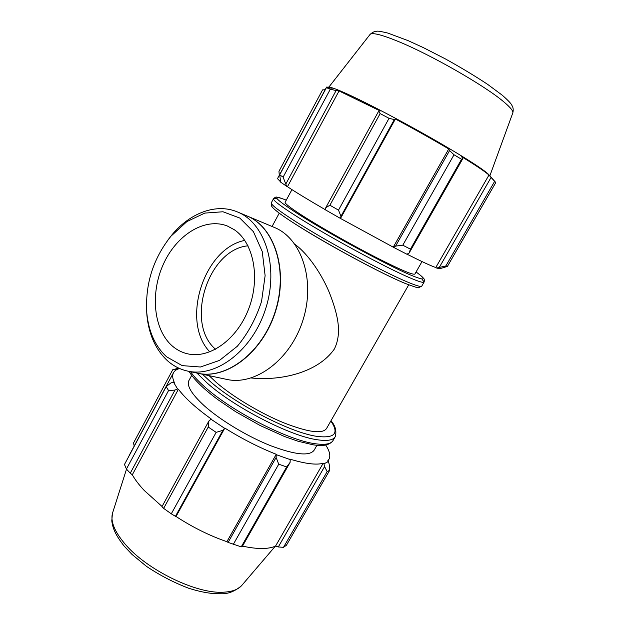 <?xml version="1.0" encoding="UTF-8"?>
<svg xmlns="http://www.w3.org/2000/svg" width="625" height="625" viewBox="0 0 625 625"><rect width="100%" height="100%" fill="white"/><g stroke="black" fill="none" stroke-linecap="round" stroke-linejoin="round"><path stroke-width="0.94" d="M251.234 377.984C280.789 381.016 317.836 372.695 334.336 349.055C342.719 332.133 337.016 312.633 329.617 293.242C322.031 274.633 308.312 254.117 294.984 244.375M209.078 375.648L216.484 382.609C232.781 396.711 260.289 413.195 283.727 422.797C308.375 432.375 322.664 434.258 326.578 428.445L408.703 284.852M329.172 464.156L328.461 461.5L323.953 463.836L324.586 466.586L327.164 471.633L329.742 470.211L329.172 464.156M328.461 461.5L327.633 460.984L329.07 459.094C330.688 455.617 329.555 450.922 325.695 445.023M134.211 446.039L133.5 443.008L172.719 369.75L178.695 368.117M178.5 368.164L179.266 368.648C176.266 369.484 174.273 370.969 173.297 373.102C172.234 375.477 172.562 378.578 174.289 382.414L173.422 382.062L170.773 383.039L166.219 386.586L168.547 390.578L174.977 390.07L177.57 388.922L173.422 382.062M177.57 388.922L178.406 389.203C185 398.094 195.969 408.039 211.312 419.047L208.906 420.992L208.242 427.039L216.148 432.352L222.883 430.344L224.5 428.242L210.836 419.109M224.5 428.242L224.828 428.07C241.969 438.789 259.117 447.531 276.25 454.297L276.117 457.461L278.734 464.195L286.664 466.953L290.102 462.383L290.211 459.602L276.539 454.766M290.211 459.602L289.773 459.07C305.125 463.758 316.25 465.164 323.164 463.289L323.953 463.836M189.156 380.102L188.805 380.742C186.68 385.945 191.742 394.203 203.992 405.523C219.992 419.953 247.32 436.469 270.797 445.766C295.516 454.984 310 456.398 314.258 449.992L316.953 445.273M329.742 470.211L286.414 545.258L283.492 547.328L327.164 471.633M175.055 370.766L176.102 368.812M178.406 389.203L132.312 474.789L130.258 473.203L174.977 390.07M168.547 390.578L126.43 469.047L130.258 473.203M216.148 432.352L171.289 513.828L175.445 516.312L222.883 430.344M208.906 420.992L161.938 506.703L163.633 508.375L208.242 427.039M163.633 508.375L171.289 513.828M286.664 466.953L241.242 546.859L242.258 546.539L290.102 462.383M166.219 386.586L124.477 464.469L126.43 469.047M128.719 456.555L129.766 454.344M324.586 466.586L278.305 546.953L283.492 547.328M278.305 546.953L275.523 546.117C268.219 549.305 257.211 549.305 242.492 546.125M276.117 457.461L228.102 542.406L241.242 546.859M228.102 542.406L226.891 541.688C209.648 535.742 192.695 527.344 176.039 516.484L175.445 516.312M162.062 506.484L144.266 490.492C139.055 484.938 135.07 479.711 132.312 474.789M233.227 544.523L278.734 464.195M323.164 463.289L275.523 546.117M276.25 454.297L226.891 541.688M224.828 428.07L176.039 516.484M442.273 267.977L447.406 266.398L445.828 265.969L436.633 268.031L439.5 268.742L442.273 267.977M436.633 268.031L435.773 267.531C430.805 265.805 421.211 261.352 406.992 254.188M393.688 247.414L406.914 254.227L409.109 253.07L410.445 249.164L402.797 245.195L395.586 246.094L393.688 247.414L340.312 218.352L340.953 216.32L338.508 210.125L329.898 205.227L325.789 207.664L325.508 209.891L340.312 218.352M325.516 209.828C308.797 200.133 296.109 192.43 287.461 186.711L286.656 186.297L283.109 177.148L279.688 174.844L280.711 182.195L286.656 186.297M280.648 181.953L277.508 178.633M435.773 267.531L488.977 175.039L491.086 177.453L439.383 267.234M445.828 265.969L494.648 181.352L491.086 177.453M279.273 175.336L278.969 171.305L322.555 89.898L325.148 89.711M326.461 87.273L328.336 87.047L332.273 88.227L326.406 87.656L330.305 89.227L283.109 177.148M279.688 174.844L326.406 87.656M287.461 186.711L339.039 90.93L380.203 110.969L378.609 111.273L325.789 207.664M329.898 205.227L380.141 113.609L378.609 111.273M393.281 247.133L448.742 148.945L449.57 150.586L395.586 246.094M402.797 245.195L454.016 154.773L449.57 150.586M286.039 183.625L336.109 90.547L330.305 89.227M336.109 90.547L339.039 90.93M329.156 87.242L330.391 87.367C334.352 88.18 343.617 92.109 358.18 99.148C380.5 109.977 413.469 127.672 440.531 143.391C468.742 159.914 484.969 170.461 489.203 175.039L495.328 182.031M380.141 113.609L389.047 118.32L338.508 210.125M340.953 216.32L394.32 119.578L389.047 118.32M394.32 119.578L395.391 118.984C414.273 129.125 432.062 139.109 448.742 148.945M454.016 154.773L461.539 159.273L410.445 249.164M409.109 253.07L462.852 158.547L461.539 159.273M462.852 158.547L461.586 156.648C475.734 165.336 484.867 171.461 488.977 175.039M494.648 181.352L495.789 182.586L447.406 266.398M340.523 218.406L395.391 118.984M285.18 202.172L285.094 202.328C284.977 203.836 292.023 209.07 306.227 218.039C324.672 229.602 353.523 245.883 376.633 257.734C400.766 269.961 413.523 275.383 414.914 273.992L422.016 261.57M146.477 307.672L146.891 315.18C148.828 334.609 155.719 349.812 167.539 360.797C173.43 366.008 180.148 369.438 187.672 371.094C216.461 377.781 252.914 349.969 265.828 308.211C279.047 266.547 264.984 222.906 237.531 211.977C216.391 202.938 190.25 212.828 172.133 234.617L167.508 240.547M166.562 356.789C155.273 346.344 148.695 331.836 146.828 313.258C144.977 284.461 153.031 258.758 170.984 236.164L186.914 221.57L204.781 213.094L222.992 211.766L239.805 218.055L253.422 231.688L262.242 251.539L265.117 275.648L261.562 301.391C256.07 318.461 247.984 333.422 237.32 346.266L219.477 360.422L200.422 367L182.195 365.625L166.562 356.789M187.672 371.094L197.625 373.211C226.344 379.875 262.578 352.438 275.336 311.188C288.398 270.031 274.297 226.828 246.906 215.914L237.531 211.977M172.305 346.008C176.766 349.852 181.789 352.438 187.375 353.766C209.328 359.195 237.031 339.75 248.727 308.742C260.617 277.828 253.602 242.594 234.273 229.711L227.398 226.031C204.789 217.07 176.461 234.969 163.359 264.219C150.055 293.359 153.516 329.734 172.305 346.008M244.781 240.398C203.531 248.383 180.531 321.797 209.844 351.891M247.992 245.82C207.812 249.43 184.641 323.375 215.578 349.266M197.742 373.234L226.688 379.391C255.188 385.984 290.75 359.648 303.047 319.875C315.648 280.188 301.469 238.273 274.305 227.422L247.023 215.961M197.867 373.258C226.586 379.93 262.812 352.5 275.57 311.266C288.625 270.117 274.523 226.922 247.141 216.016M335.07 437L333.219 440.227C331.328 443.984 325.32 445.156 315.195 443.734C288.57 440.453 232 411.547 204.969 387.094C198.477 381.367 193.672 376.242 190.555 371.703M196.93 373.062L207.164 383.047C234.289 407.391 290.891 436.352 317.445 439.781C327.547 441.266 333.531 440.156 335.383 436.453C336.711 430.664 335.234 425.437 330.953 420.789M330.82 421.023C339.422 433.398 334.82 438.516 317.031 436.383C291.219 432.914 236.398 404.828 209.984 381.266L202.484 374.242M112.852 512.109L112.445 513.375C110.422 521.469 114.594 531.648 124.961 543.914C146.656 569.906 196.938 594.289 223.68 592.188C232.516 591.711 238.672 589.312 242.156 584.984L275.297 546.219M277.281 198.977C274.891 198.281 273.609 198.227 273.453 198.812C273.266 200.578 281.266 206.609 297.469 216.906C328.422 236.609 386.25 267.898 409.977 277.859C419.055 281.734 423.773 283.109 424.133 281.992C424.508 280.039 424.328 278.828 423.586 278.367C423.141 277.883 422.258 276.414 416.07 271.977C427.445 280.336 425.242 281.18 409.43 274.539C386.367 264.727 330.359 234.406 300.234 215.336C274.664 198.891 270.008 193.836 286.266 200.156M424.133 281.992L421.852 278.992M424.047 282.148L421.836 286C421.438 287.18 416.68 285.875 407.57 282.062C383.773 272.273 325.977 241.047 295.125 221.219C278.977 210.859 271.023 204.742 271.273 202.883L271.383 202.68M295.438 224.156C325.367 243.469 381.305 273.672 404.523 283.133M369.859 34.688L370.109 34.367C372.453 32.375 381.93 34.773 398.523 41.57C430.844 54.75 484.469 85.484 503.391 101.516C510.508 107.438 513.625 111.297 512.734 113.102L489.859 175.797M272.062 226.477L279.242 213.164M189.039 371.383C193.898 379.531 203.609 389.023 218.18 399.867L235.812 411.789L260.258 425.57L284.516 436.508L298.141 441.273L313.242 444.836C320.258 445.789 328.406 446.484 332.922 440.742M129.18 455.43L173.297 373.102M327.891 461.148L328.711 459.719M241.625 585.609C234.938 591.375 228.016 594.086 220.852 593.75C211.953 593.883 202.961 592.641 189.008 588.359C174.234 582.789 160.047 575.453 146.445 566.344L132.016 554.43L124.219 546.18C114.758 534.094 112.727 527.805 111.781 520.852L112.445 513.375L126.516 469.141M188.805 380.742L191.695 375.391M330.391 87.367L328.336 87.047M286.273 200.141C275.844 196.219 278.406 197.617 276.805 197.18C276.109 196.734 275 197.281 273.453 198.812L271.273 202.883L271.734 206.383C272.688 207.438 271.906 207.469 279.539 213.383C304.016 231.609 375.484 271.188 404.781 283.266C414.398 286.898 419.031 288.359 418.687 287.648L421.742 286.156M277.422 178.773L326.562 87.086M328.844 87.125L370.109 34.367C372.648 32.195 374.867 31.164 376.75 31.273C377.445 30.859 381.133 31.461 387.805 33.062L408.148 40.656L423.242 47.57L445.219 58.82C460.867 67.492 475 76 487.617 84.344L502.273 95.219C508.125 100.367 511.352 103.797 511.945 105.492C513.227 107.344 513.523 109.781 512.844 112.82M285.094 202.328L291.945 189.625M146.828 313.258L146.891 315.18M170.984 236.164L172.133 234.617"/></g></svg>
